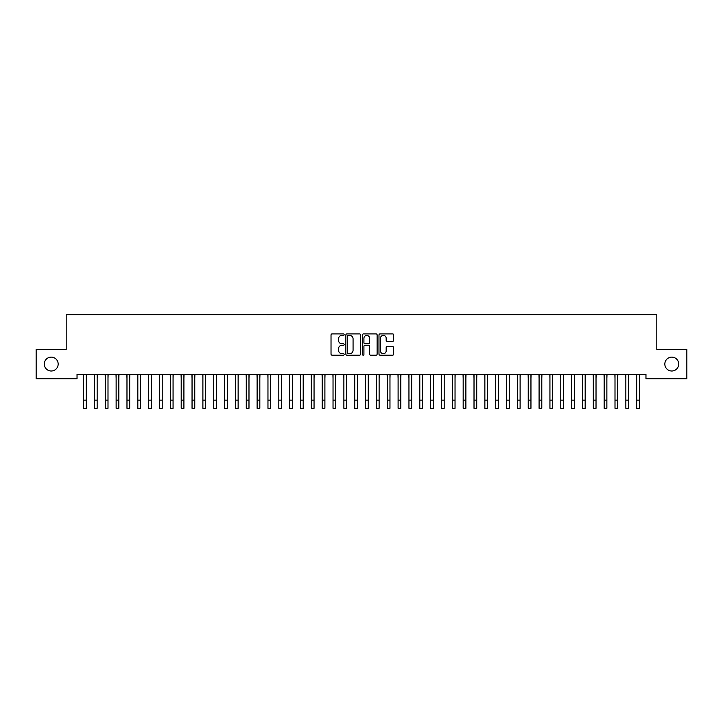 <?xml version="1.0" encoding="UTF-8"?>
<svg xmlns="http://www.w3.org/2000/svg" width="723" height="723" viewBox="0 0 723 723"><rect width="100%" height="100%" fill="white"/><g stroke="black" fill="none" stroke-linecap="round" stroke-linejoin="round"><path stroke-width="1.08" d="M344.148 334.641A0.741 0.741 0 0 0 343.407 333.899L332.092 333.899A1.066 1.066 0 0 0 331.026 334.966L331.026 354.125A1.066 1.066 0 0 0 332.092 355.192L343.407 355.192A0.741 0.741 0 0 0 344.148 354.442A0.741 0.741 0 0 0 343.407 353.701L341.943 353.701A3.407 3.407 0 0 1 338.536 350.294L338.536 348.694A3.407 3.407 0 0 1 341.943 345.287L343.407 345.287A0.741 0.741 0 0 0 344.148 344.546A0.741 0.741 0 0 0 343.407 343.796L341.943 343.796A3.407 3.407 0 0 1 338.536 340.388L338.536 338.798A3.407 3.407 0 0 1 341.943 335.391L343.407 335.391A0.741 0.741 0 0 0 344.148 334.641M664.835 364.067A6.941 6.941 0 0 0 671.775 371.007A6.941 6.941 0 0 0 678.716 364.067A6.941 6.941 0 0 0 671.775 357.126A6.941 6.941 0 0 0 664.835 364.067M44.284 364.067A6.941 6.941 0 0 0 51.225 371.007A6.941 6.941 0 0 0 58.165 364.067A6.941 6.941 0 0 0 51.225 357.126A6.941 6.941 0 0 0 44.284 364.067M392.607 341.401A1.066 1.066 0 0 0 393.674 340.343L393.674 334.966A1.066 1.066 0 0 0 392.607 333.899L380.045 333.899A1.066 1.066 0 0 0 378.988 334.966L378.988 354.125A1.066 1.066 0 0 0 380.045 355.192L392.607 355.192A1.066 1.066 0 0 0 393.674 354.125L393.674 347.627A1.066 1.066 0 0 0 392.607 346.57L387.239 346.57A1.066 1.066 0 0 0 386.172 347.627L386.172 350.854A2.847 2.847 0 0 1 383.326 353.701A2.847 2.847 0 0 1 380.479 350.854L380.479 338.237A2.847 2.847 0 0 1 383.326 335.391A2.847 2.847 0 0 1 386.172 338.237L386.172 340.343A1.066 1.066 0 0 0 387.239 341.401L392.607 341.401M645.964 374.369L77.036 374.369L77.036 378.707L36.15 378.707L36.15 349.426L66.191 349.426L66.191 314.722L656.809 314.722L656.809 349.426L686.85 349.426L686.85 378.707L645.964 378.707L645.964 374.369M360.569 334.966A1.066 1.066 0 0 0 359.503 333.899L346.941 333.899A1.066 1.066 0 0 0 345.874 334.966L345.874 354.125A1.066 1.066 0 0 0 346.941 355.192L359.503 355.192A1.066 1.066 0 0 0 360.569 354.125L360.569 334.966M363.497 333.899L376.059 333.899A1.066 1.066 0 0 1 377.126 334.966L377.126 354.125A1.066 1.066 0 0 1 376.059 355.192L370.682 355.192A1.066 1.066 0 0 1 369.616 354.125L369.616 346.353A1.066 1.066 0 0 0 368.549 345.287L364.988 345.287A1.066 1.066 0 0 0 363.922 346.353L363.922 354.442A0.741 0.741 0 0 1 363.181 355.192A0.741 0.741 0 0 1 362.431 354.442L362.431 334.966A1.066 1.066 0 0 1 363.497 333.899M348.115 335.391A0.741 0.741 0 0 0 347.365 336.132L347.365 352.951A0.741 0.741 0 0 0 348.115 353.701L349.661 353.701A3.407 3.407 0 0 0 353.068 350.294L353.068 338.798A3.407 3.407 0 0 0 349.661 335.391L348.115 335.391M369.616 338.292A2.847 2.847 0 0 0 366.769 335.445A2.847 2.847 0 0 0 363.922 338.292L363.922 342.738A1.066 1.066 0 0 0 364.988 343.796L368.549 343.796A1.066 1.066 0 0 0 369.616 342.738L369.616 338.292M86.308 378.454L86.444 374.369M83.597 378.454L83.461 374.369M83.597 408.278L86.308 408.278L83.597 408.278L83.597 374.704M86.308 408.278L86.308 374.704M97.153 378.454L97.289 374.369M94.442 378.454L94.306 374.369M107.998 378.454L108.134 374.369M105.287 378.454L105.151 374.369M94.442 408.278L97.153 408.278L94.442 408.278L94.442 374.704M97.153 408.278L97.153 374.704M105.287 408.278L107.998 408.278L105.287 408.278L105.287 374.704M107.998 408.278L107.998 374.704M118.843 378.454L118.979 374.369M116.132 378.454L115.996 374.369M129.688 378.454L129.824 374.369M126.977 378.454L126.841 374.369M116.132 408.278L118.843 408.278L116.132 408.278L116.132 374.704M118.843 408.278L118.843 374.704M126.977 408.278L129.688 408.278L126.977 408.278L126.977 374.704M129.688 408.278L129.688 374.704M140.533 378.454L140.669 374.369M137.822 378.454L137.686 374.369M137.822 408.278L140.533 408.278L137.822 408.278L137.822 374.704M140.533 408.278L140.533 374.704M151.378 378.454L151.514 374.369M148.667 378.454L148.531 374.369M148.667 408.278L151.378 408.278L148.667 408.278L148.667 374.704M151.378 408.278L151.378 374.704M162.223 378.454L162.359 374.369M159.512 378.454L159.376 374.369M159.512 408.278L162.223 408.278L159.512 408.278L159.512 374.704M162.223 408.278L162.223 374.704M173.068 378.454L173.204 374.369M170.357 378.454L170.221 374.369M170.357 408.278L173.068 408.278L170.357 408.278L170.357 374.704M173.068 408.278L173.068 374.704M183.913 378.454L184.049 374.369M181.202 378.454L181.066 374.369M181.202 408.278L183.913 408.278L181.202 408.278L181.202 374.704M183.913 408.278L183.913 374.704M194.758 378.454L194.894 374.369M192.047 378.454L191.911 374.369M192.047 408.278L194.758 408.278L192.047 408.278L192.047 374.704M194.758 408.278L194.758 374.704M205.603 378.454L205.739 374.369M202.892 378.454L202.756 374.369M202.892 408.278L205.603 408.278L202.892 408.278L202.892 374.704M205.603 408.278L205.603 374.704M216.448 378.454L216.584 374.369M213.737 378.454L213.601 374.369M213.737 408.278L216.448 408.278L213.737 408.278L213.737 374.704M216.448 408.278L216.448 374.704M227.293 378.454L227.429 374.369M224.582 378.454L224.446 374.369M224.582 408.278L227.293 408.278L224.582 408.278L224.582 374.704M227.293 408.278L227.293 374.704M238.138 378.454L238.274 374.369M235.427 378.454L235.291 374.369M235.427 408.278L238.138 408.278L235.427 408.278L235.427 374.704M238.138 408.278L238.138 374.704M248.983 378.454L249.119 374.369M246.272 378.454L246.136 374.369M246.272 408.278L248.983 408.278L246.272 408.278L246.272 374.704M248.983 408.278L248.983 374.704M259.828 378.454L259.964 374.369M257.117 378.454L256.981 374.369M257.117 408.278L259.828 408.278L257.117 408.278L257.117 374.704M259.828 408.278L259.828 374.704M270.673 378.454L270.809 374.369M267.962 378.454L267.826 374.369M267.962 408.278L270.673 408.278L267.962 408.278L267.962 374.704M270.673 408.278L270.673 374.704M281.518 378.454L281.654 374.369M278.807 378.454L278.671 374.369M278.807 408.278L281.518 408.278L278.807 408.278L278.807 374.704M281.518 408.278L281.518 374.704M292.363 378.454L292.499 374.369M289.652 378.454L289.516 374.369M289.652 408.278L292.363 408.278L289.652 408.278L289.652 374.704M292.363 408.278L292.363 374.704M303.208 378.454L303.344 374.369M300.497 378.454L300.361 374.369M300.497 408.278L303.208 408.278L300.497 408.278L300.497 374.704M303.208 408.278L303.208 374.704M314.053 378.454L314.189 374.369M311.342 378.454L311.206 374.369M311.342 408.278L314.053 408.278L311.342 408.278L311.342 374.704M314.053 408.278L314.053 374.704M324.898 378.454L325.034 374.369M322.187 378.454L322.051 374.369M322.187 408.278L324.898 408.278L322.187 408.278L322.187 374.704M324.898 408.278L324.898 374.704M335.743 378.454L335.879 374.369M333.032 378.454L332.896 374.369M346.588 378.454L346.724 374.369M343.877 378.454L343.741 374.369M357.433 378.454L357.569 374.369M354.722 378.454L354.586 374.369M368.278 378.454L368.414 374.369M365.567 378.454L365.431 374.369M379.123 378.454L379.259 374.369M376.412 378.454L376.276 374.369M389.968 378.454L390.104 374.369M387.257 378.454L387.121 374.369M400.813 378.454L400.949 374.369M398.102 378.454L397.966 374.369M411.658 378.454L411.794 374.369M408.947 378.454L408.811 374.369M422.503 378.454L422.639 374.369M419.792 378.454L419.656 374.369M433.348 378.454L433.484 374.369M430.637 378.454L430.501 374.369M444.193 378.454L444.329 374.369M441.482 378.454L441.346 374.369M455.038 378.454L455.174 374.369M452.327 378.454L452.191 374.369M465.883 378.454L466.019 374.369M463.172 378.454L463.036 374.369M476.728 378.454L476.864 374.369M474.017 378.454L473.881 374.369M487.573 378.454L487.709 374.369M484.862 378.454L484.726 374.369M498.418 378.454L498.554 374.369M495.707 378.454L495.571 374.369M509.263 378.454L509.399 374.369M506.552 378.454L506.416 374.369M520.108 378.454L520.244 374.369M517.397 378.454L517.261 374.369M530.953 378.454L531.089 374.369M528.242 378.454L528.106 374.369M541.798 378.454L541.934 374.369M539.087 378.454L538.951 374.369M552.643 378.454L552.779 374.369M549.932 378.454L549.796 374.369M563.488 378.454L563.624 374.369M560.777 378.454L560.641 374.369M574.333 378.454L574.469 374.369M571.622 378.454L571.486 374.369M585.178 378.454L585.314 374.369M582.467 378.454L582.331 374.369M596.023 378.454L596.159 374.369M593.312 378.454L593.176 374.369M606.868 378.454L607.004 374.369M604.157 378.454L604.021 374.369M333.032 408.278L335.743 408.278L333.032 408.278L333.032 374.704M335.743 408.278L335.743 374.704M343.877 408.278L346.588 408.278L343.877 408.278L343.877 374.704M346.588 408.278L346.588 374.704M354.722 408.278L357.433 408.278L354.722 408.278L354.722 374.704M357.433 408.278L357.433 374.704M365.567 408.278L368.278 408.278L365.567 408.278L365.567 374.704M368.278 408.278L368.278 374.704M376.412 408.278L379.123 408.278L376.412 408.278L376.412 374.704M379.123 408.278L379.123 374.704M387.257 408.278L389.968 408.278L387.257 408.278L387.257 374.704M389.968 408.278L389.968 374.704M398.102 408.278L400.813 408.278L398.102 408.278L398.102 374.704M400.813 408.278L400.813 374.704M408.947 408.278L411.658 408.278L408.947 408.278L408.947 374.704M411.658 408.278L411.658 374.704M419.792 408.278L422.503 408.278L419.792 408.278L419.792 374.704M422.503 408.278L422.503 374.704M430.637 408.278L433.348 408.278L430.637 408.278L430.637 374.704M433.348 408.278L433.348 374.704M441.482 408.278L444.193 408.278L441.482 408.278L441.482 374.704M444.193 408.278L444.193 374.704M452.327 408.278L455.038 408.278L452.327 408.278L452.327 374.704M455.038 408.278L455.038 374.704M463.172 408.278L465.883 408.278L463.172 408.278L463.172 374.704M465.883 408.278L465.883 374.704M474.017 408.278L476.728 408.278L474.017 408.278L474.017 374.704M476.728 408.278L476.728 374.704M484.862 408.278L487.573 408.278L484.862 408.278L484.862 374.704M487.573 408.278L487.573 374.704M495.707 408.278L498.418 408.278L495.707 408.278L495.707 374.704M498.418 408.278L498.418 374.704M506.552 408.278L509.263 408.278L506.552 408.278L506.552 374.704M509.263 408.278L509.263 374.704M517.397 408.278L520.108 408.278L517.397 408.278L517.397 374.704M520.108 408.278L520.108 374.704M528.242 408.278L530.953 408.278L528.242 408.278L528.242 374.704M530.953 408.278L530.953 374.704M539.087 408.278L541.798 408.278L539.087 408.278L539.087 374.704M541.798 408.278L541.798 374.704M549.932 408.278L552.643 408.278L549.932 408.278L549.932 374.704M552.643 408.278L552.643 374.704M560.777 408.278L563.488 408.278L560.777 408.278L560.777 374.704M563.488 408.278L563.488 374.704M571.622 408.278L574.333 408.278L571.622 408.278L571.622 374.704M574.333 408.278L574.333 374.704M582.467 408.278L585.178 408.278L582.467 408.278L582.467 374.704M585.178 408.278L585.178 374.704M593.312 408.278L596.023 408.278L593.312 408.278L593.312 374.704M596.023 408.278L596.023 374.704M604.157 408.278L606.868 408.278L604.157 408.278L604.157 374.704M606.868 408.278L606.868 374.704M617.713 378.454L617.849 374.369M615.002 378.454L614.866 374.369M615.002 408.278L617.713 408.278L615.002 408.278L615.002 374.704M617.713 408.278L617.713 374.704M628.558 378.454L628.694 374.369M625.847 378.454L625.711 374.369M625.847 408.278L628.558 408.278L625.847 408.278L625.847 374.704M628.558 408.278L628.558 374.704M639.403 378.454L639.539 374.369M636.692 378.454L636.556 374.369M636.692 408.278L639.403 408.278L636.692 408.278L636.692 374.704M639.403 408.278L639.403 374.704M83.597 400.144L86.308 400.144M94.442 400.144L97.153 400.144M105.287 400.144L107.998 400.144M116.132 400.144L118.843 400.144M126.977 400.144L129.688 400.144M137.822 400.144L140.533 400.144M148.667 400.144L151.378 400.144M159.512 400.144L162.223 400.144M170.357 400.144L173.068 400.144M181.202 400.144L183.913 400.144M192.047 400.144L194.758 400.144M202.892 400.144L205.603 400.144M213.737 400.144L216.448 400.144M224.582 400.144L227.293 400.144M235.427 400.144L238.138 400.144M246.272 400.144L248.983 400.144M257.117 400.144L259.828 400.144M267.962 400.144L270.673 400.144M278.807 400.144L281.518 400.144M289.652 400.144L292.363 400.144M300.497 400.144L303.208 400.144M311.342 400.144L314.053 400.144M322.187 400.144L324.898 400.144M333.032 400.144L335.743 400.144M343.877 400.144L346.588 400.144M354.722 400.144L357.433 400.144M365.567 400.144L368.278 400.144M376.412 400.144L379.123 400.144M387.257 400.144L389.968 400.144M398.102 400.144L400.813 400.144M408.947 400.144L411.658 400.144M419.792 400.144L422.503 400.144M430.637 400.144L433.348 400.144M441.482 400.144L444.193 400.144M452.327 400.144L455.038 400.144M463.172 400.144L465.883 400.144M474.017 400.144L476.728 400.144M484.862 400.144L487.573 400.144M495.707 400.144L498.418 400.144M506.552 400.144L509.263 400.144M517.397 400.144L520.108 400.144M528.242 400.144L530.953 400.144M539.087 400.144L541.798 400.144M549.932 400.144L552.643 400.144M560.777 400.144L563.488 400.144M571.622 400.144L574.333 400.144M582.467 400.144L585.178 400.144M593.312 400.144L596.023 400.144M604.157 400.144L606.868 400.144M615.002 400.144L617.713 400.144M625.847 400.144L628.558 400.144M636.692 400.144L639.403 400.144"/></g></svg>
